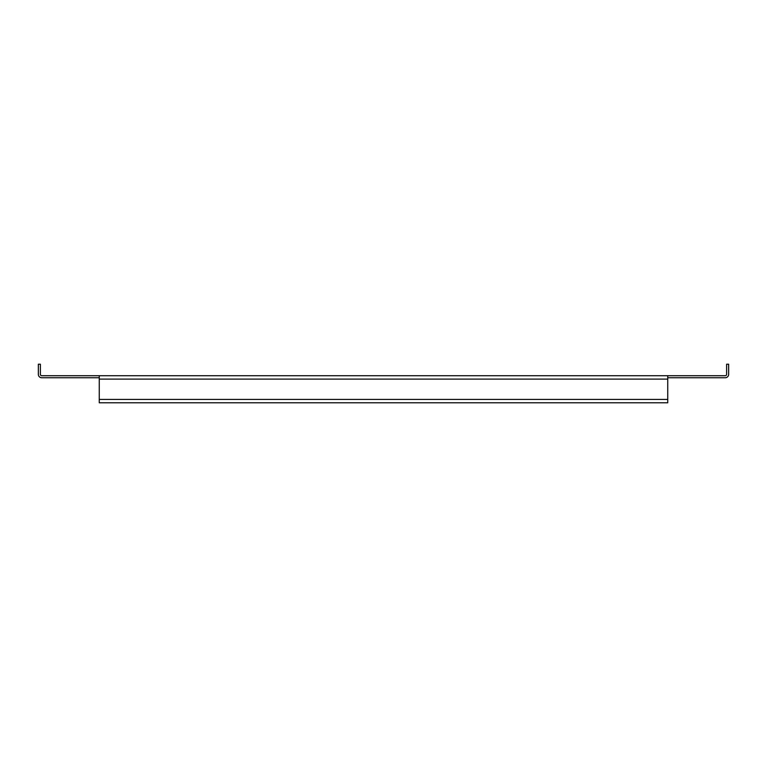 <?xml version="1.0" encoding="UTF-8"?>
<svg xmlns="http://www.w3.org/2000/svg" width="767" height="767" viewBox="0 0 767 767"><rect width="100%" height="100%" fill="white"/><g stroke="black" fill="none" stroke-linecap="round" stroke-linejoin="round"><path stroke-width="1.15" d="M667.741 377.748L725.266 377.748A3.384 3.384 0 0 0 728.65 374.363L728.65 364.21L726.617 364.21L726.617 374.363A1.352 1.352 0 0 1 725.266 375.715L667.741 375.715L667.741 402.79L99.259 402.79L99.259 399.406L667.741 399.406M99.259 399.406L99.259 375.715L41.734 375.715A1.352 1.352 0 0 1 40.383 374.363L40.383 364.21L38.35 364.21L38.35 374.363A3.384 3.384 0 0 0 41.734 377.748L99.259 377.748M99.259 375.715L667.741 375.715M99.259 379.099L667.741 379.099"/></g></svg>
